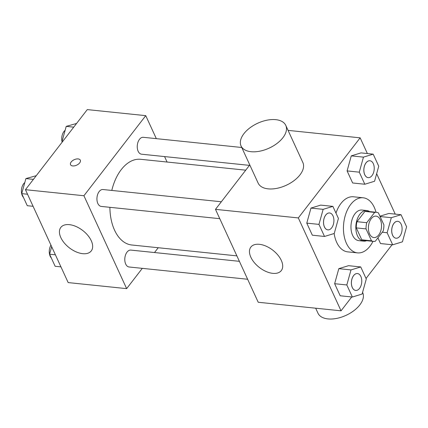 <?xml version="1.0" encoding="UTF-8"?>
<svg xmlns="http://www.w3.org/2000/svg" width="428" height="428" viewBox="0 0 428 428"><rect width="100%" height="100%" fill="white"/><g stroke="black" fill="none" stroke-linecap="round" stroke-linejoin="round"><path stroke-width="0.64" d="M371.226 218.724A10.77 6.516 -84.1 0 1 376.073 216.14A10.77 6.516 -84.1 0 1 381.444 227.525A10.77 6.516 -84.1 0 1 373.858 237.561A10.77 6.516 -84.1 0 1 368.54 230.275A10.77 6.516 -84.1 0 1 371.226 218.724M366.042 228.9L371.52 240.82A14.622 8.849 -84.1 0 0 373.457 241.392A14.622 8.849 -84.1 0 0 375.27 241.28L383.204 231.002A14.622 8.849 -84.1 0 0 383.889 224.802L378.406 212.882A14.622 8.849 -84.1 0 0 376.469 212.309A14.622 8.849 -84.1 0 0 374.655 212.427L366.726 222.699A14.622 8.849 -84.1 0 0 366.042 228.9L356.294 227.894L361.778 239.808L371.52 240.82M374.655 212.427L364.913 211.416L356.979 221.688L366.726 222.699M364.913 211.416A14.622 8.849 -84.1 0 1 366.721 211.298L376.469 212.309M373.457 241.392L363.714 240.386A14.622 8.849 -84.1 0 1 361.778 239.808M356.294 227.894A14.622 8.849 -84.1 0 1 356.979 221.688M369.605 211.598A15.381 9.309 95.9 0 0 366.801 210.539A15.381 9.309 95.9 0 0 355.957 224.887A15.381 9.309 95.9 0 0 363.634 241.146A15.381 9.309 95.9 0 0 366.593 240.686M363.634 241.146L358.76 240.643A15.381 9.309 -84.1 0 1 351.174 230.227A15.381 9.309 -84.1 0 1 355.005 213.727A15.381 9.309 -84.1 0 1 361.928 210.036L366.801 210.539M372.997 241.349A27.692 16.756 -84.1 0 1 357.498 252.884A27.692 16.756 -84.1 0 1 343.834 234.137A27.692 16.756 -84.1 0 1 350.73 204.434A27.692 16.756 -84.1 0 1 363.195 197.795A27.692 16.756 -84.1 0 1 376.009 212.261M335.975 213.107A27.692 16.756 -84.1 0 1 340.988 203.428A27.692 16.756 -84.1 0 1 353.448 196.789L363.195 197.795M357.498 252.884L347.75 251.873A27.692 16.756 -84.1 0 1 334.145 233.517M380.508 243.548L377.897 237.877L380.508 243.548L392.69 244.811L402.422 241.836L406.6 226.792L401.052 214.722L391.32 217.697L387.137 232.741L392.69 244.811M388.87 213.46L379.93 216.194L388.87 213.46L401.052 214.722M360.734 266.944L348.553 265.681L338.821 268.656L334.643 283.7L340.19 295.769L352.372 297.032L362.104 294.052L366.288 279.008L360.734 266.944L351.003 269.918L346.824 284.962L352.372 297.032M367.379 153.55L360.151 137.837L298.321 217.927L341.046 310.824L351.746 296.962M366.036 278.462L392.064 244.746M395.237 214.123L376.656 173.72M373.189 154.15L361.007 152.892L351.276 155.867L347.097 170.911L352.645 182.981L364.827 184.238L374.559 181.263L378.743 166.219L373.189 154.15L363.458 157.13L359.279 172.174L364.827 184.238M332.877 206.371L320.695 205.114L310.963 208.088L306.78 223.132L312.333 235.197L324.515 236.459L334.247 233.485L338.425 218.441L332.877 206.371L323.145 209.346L318.962 224.39L324.515 236.459M288.071 130.38L360.151 137.837M249.781 164.93L215.482 209.356L258.212 302.254L341.046 310.824M215.482 209.356L298.321 217.927M259.405 244.313A19.228 10.946 37.7 0 1 277.847 255.024A19.228 10.946 37.7 0 1 281.303 270.582A19.228 10.946 37.7 0 1 259.395 267.495A19.228 10.946 37.7 0 1 250.862 247.079A19.228 10.946 37.7 0 1 259.405 244.313M285.781 125.393L302.869 162.554A24.615 13.696 155.3 0 1 286.23 185.281A24.615 13.696 155.3 0 1 258.148 183.125L241.055 145.964A24.615 13.696 155.3 0 1 243.928 133.664A24.615 13.696 155.3 0 1 267.035 120.177A24.615 13.696 155.3 0 1 285.781 125.393A24.615 13.696 155.3 0 1 269.142 148.125A24.615 13.696 155.3 0 1 241.055 145.964M315.677 308.197L317.967 313.184A24.615 13.696 -24.7 0 0 336.708 318.4A24.615 13.696 -24.7 0 0 359.82 304.913A24.615 13.696 -24.7 0 0 362.693 292.613L362.575 292.361M111.799 190.433A43.073 26.065 -84.1 0 1 121.242 169.632A43.073 26.065 -84.1 0 1 140.63 159.296L245.731 170.173M236.877 255.869L131.765 244.993A43.073 26.065 -84.1 0 1 109.894 207.312M221.34 201.77L102.988 189.524A8.49 5.141 95.9 0 0 97.001 197.442A8.49 5.141 95.9 0 0 101.238 206.419L219.773 218.681M249.449 165.363L141.55 154.198A8.49 5.141 -84.1 0 1 137.361 148.446A8.49 5.141 -84.1 0 1 139.48 139.341A8.49 5.141 -84.1 0 1 143.3 137.302L241.756 147.489M247.63 279.254L129.096 266.986A8.49 5.141 -84.1 0 1 124.906 261.235A8.49 5.141 -84.1 0 1 127.025 252.129A8.49 5.141 -84.1 0 1 130.845 250.091L239.386 261.326M167.086 162.035L164.577 156.578M156.332 138.651L145.75 115.651L83.92 195.74L126.645 288.638L142.31 268.351M154.513 252.541L158.232 247.732M126.645 288.638L68.175 282.587L25.445 189.69L87.28 109.6L145.75 115.651M25.445 189.69L83.92 195.74M69.368 224.652A19.228 10.946 37.7 0 1 87.81 235.363A19.228 10.946 37.7 0 1 91.266 250.915A19.228 10.946 37.7 0 1 69.357 247.828A19.228 10.946 37.7 0 1 60.824 227.412A19.228 10.946 37.7 0 1 69.368 224.652M70.54 164.684A5.382 2.996 155.3 0 1 71.171 161.993A5.382 2.996 155.3 0 1 76.227 159.039A5.382 2.996 155.3 0 1 80.325 160.179A5.382 2.996 155.3 0 1 76.687 165.149A5.382 2.996 155.3 0 1 70.54 164.678A5.382 2.996 155.3 0 1 71.171 161.987A5.382 2.996 155.3 0 1 76.227 159.045A5.382 2.996 155.3 0 1 80.325 160.179M36.262 175.678L25.905 178.588L21.726 193.633L27.274 205.702L33.09 206.301M25.905 178.588L33.416 179.369M21.726 193.633L27.536 194.237M23.47 197.42A8.49 5.141 -84.1 0 1 23.636 183.746A8.49 5.141 -84.1 0 1 24.803 182.563M51.67 246.705L49.584 254.205L55.137 266.275L60.947 266.874M49.584 254.205L55.394 254.804M51.328 257.993A8.49 5.141 -84.1 0 1 50.943 245.126M76.58 123.462L66.222 126.372L62.039 141.417L62.29 141.962M66.222 126.372L73.728 127.148M62.039 141.417L62.665 141.481M62.151 142.144A8.49 5.141 -84.1 0 1 63.949 131.524A8.49 5.141 -84.1 0 1 65.12 130.342M327.821 229.863L327.859 229.868A8.49 5.141 -84.1 0 1 323.67 224.117A8.49 5.141 -84.1 0 1 325.788 215.011A8.49 5.141 -84.1 0 1 329.608 212.973A8.49 5.141 -84.1 0 1 333.845 221.95A8.49 5.141 -84.1 0 1 327.859 229.868A8.49 5.141 -84.1 0 1 327.821 229.863A8.49 5.141 -84.1 0 1 323.632 224.112A8.49 5.141 -84.1 0 1 325.745 215.006A8.49 5.141 -84.1 0 1 329.571 212.967A8.49 5.141 -84.1 0 1 329.587 212.973M320.695 205.114L310.963 208.088L323.145 209.346M310.963 208.088L306.78 223.132L318.962 224.39M306.78 223.132L312.333 235.197M355.7 290.435A8.49 5.141 -84.1 0 1 355.679 290.43A8.49 5.141 -84.1 0 1 351.49 284.684A8.49 5.141 -84.1 0 1 353.608 275.573A8.49 5.141 -84.1 0 1 357.428 273.54A8.49 5.141 -84.1 0 1 357.45 273.54A8.49 5.141 -84.1 0 1 361.703 282.517A8.49 5.141 -84.1 0 1 355.721 290.435A8.49 5.141 -84.1 0 1 351.527 284.69A8.49 5.141 -84.1 0 1 353.646 275.579A8.49 5.141 -84.1 0 1 357.466 273.54L357.428 273.54M348.553 265.681L338.821 268.656L351.003 269.918M338.821 268.656L334.643 283.7L346.824 284.962M334.643 283.7L340.19 295.769M368.155 177.647A8.49 5.141 -84.1 0 1 368.134 177.641A8.49 5.141 -84.1 0 1 363.944 171.896A8.49 5.141 -84.1 0 1 366.063 162.784A8.49 5.141 -84.1 0 1 369.883 160.751A8.49 5.141 -84.1 0 1 369.904 160.751M361.007 152.892L351.276 155.867L363.458 157.13M351.276 155.867L347.097 170.911L359.279 172.174M347.097 170.911L352.645 182.981M366.101 162.79A8.49 5.141 -84.1 0 1 369.92 160.751A8.49 5.141 -84.1 0 1 374.163 169.729A8.49 5.141 -84.1 0 1 368.176 177.647A8.49 5.141 -84.1 0 1 363.987 171.901A8.49 5.141 -84.1 0 1 366.101 162.79M396.034 238.219L395.996 238.214A8.49 5.141 -84.1 0 1 395.996 238.214A8.49 5.141 -84.1 0 1 391.807 232.463A8.49 5.141 -84.1 0 1 393.921 223.357A8.49 5.141 -84.1 0 1 397.74 221.319A8.49 5.141 -84.1 0 1 397.762 221.319A8.49 5.141 -84.1 0 1 402.02 230.301A8.49 5.141 -84.1 0 1 396.034 238.219A8.49 5.141 -84.1 0 1 391.845 232.468A8.49 5.141 -84.1 0 1 393.958 223.363A8.49 5.141 -84.1 0 1 397.783 221.324L397.74 221.319M380.085 216.536L391.32 217.697M382.252 232.238L387.137 232.741"/></g></svg>
